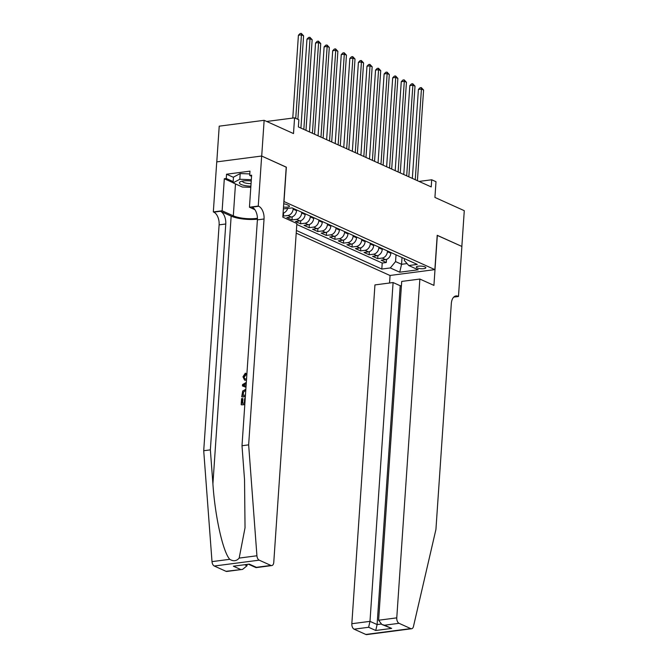 <?xml version="1.0" encoding="UTF-8"?>
<svg xmlns="http://www.w3.org/2000/svg" width="668" height="668" viewBox="0 0 668 668"><rect width="100%" height="100%" fill="white"/><g stroke="black" fill="none" stroke-linecap="round" stroke-linejoin="round"><path stroke-width="1" d="M424.973 266.908A4.768 1.303 -176.1 0 0 419.688 266.081A4.768 1.303 -176.1 0 0 416.331 267.091A4.768 1.303 -176.1 0 0 417.199 267.926A4.768 1.303 -176.1 0 0 422.485 268.753A4.768 1.303 -176.1 0 0 425.842 267.743A4.768 1.303 -176.1 0 0 424.973 266.908M296.208 233.149L389.937 275.475L434.868 269.613L283.875 201.502M216.783 161.881L219.221 126.168L264.144 120.307L293.502 133.567L294.571 117.835L266.732 121.467M434.868 269.613L437.206 235.303L461.847 246.434L464.285 210.687L434.926 197.436L435.995 181.704L431.712 179.775L419.053 181.42M286.221 167.192L261.706 156.045L264.144 120.307M282.906 215.822L283.441 216.065L283.649 212.942M296.6 209.927L296.55 210.679A5.962 4.618 -65.7 0 1 291.298 217.033L286.864 217.609L292.008 219.939L292.225 216.816M305.167 213.793L305.117 214.553A5.962 4.618 -65.7 0 1 299.874 220.908L295.44 221.484L300.583 223.805L300.792 220.682M313.743 217.668L313.684 218.428A5.962 4.618 -65.7 0 1 308.441 224.774L304.007 225.358L309.15 227.679L309.368 224.557M322.31 221.534L322.26 222.294A5.962 4.618 -65.7 0 1 317.016 228.648L312.582 229.224L317.726 231.546L317.935 228.423M330.885 225.408L330.827 226.168A5.962 4.618 -65.7 0 1 325.583 232.522L321.149 233.099L326.293 235.42L326.51 232.297M339.453 229.283L339.402 230.034A5.962 4.618 -65.7 0 1 334.159 236.389L329.725 236.965L334.868 239.294L335.077 236.163M348.028 233.149L347.97 233.909A5.962 4.618 -65.7 0 1 342.726 240.263L338.292 240.839L343.435 243.16L343.653 240.037M356.595 237.023L356.545 237.783A5.962 4.618 -65.7 0 1 351.301 244.129L346.867 244.713L352.011 247.035L352.22 243.912M365.171 240.889L365.112 241.649A5.962 4.618 -65.7 0 1 359.868 248.003L355.434 248.579L360.578 250.901L360.795 247.778M373.738 244.764L373.688 245.523A5.962 4.618 -65.7 0 1 368.444 251.869L364.01 252.454L369.154 254.775L369.362 251.652M382.313 248.63L382.255 249.389A5.962 4.618 -65.7 0 1 377.011 255.744L372.577 256.32L377.721 258.641L377.938 255.518M294.571 117.835L298.863 119.772L298.371 126.92L431.227 186.923L431.712 179.775M283.499 207.03A4.618 1.261 -176.1 0 0 289.494 206.22A4.618 1.261 -176.1 0 0 288.659 205.418L286.772 204.567A4.618 1.261 -176.1 0 0 283.716 203.857M404.432 258.625L404.307 260.445L408.774 265.53L417.275 264.419L292.133 207.907L283.374 208.9M408.774 265.53L418.201 269.788L399.74 272.202L390.312 267.943L381.812 269.054L296.392 230.477M387.448 250.959L387.398 251.711A5.962 4.618 114.3 0 1 382.154 258.065L377.721 258.641M390.88 252.504L390.83 253.264L387.398 251.711M378.881 247.085L378.831 247.845A5.962 4.618 114.3 0 1 373.579 254.199L369.154 254.775M370.306 243.21L370.256 243.97A5.962 4.618 114.3 0 1 365.012 250.325L360.578 250.901M361.739 239.344L361.689 240.104A5.962 4.618 114.3 0 1 356.436 246.45L352.011 247.035M353.172 235.47L353.113 236.23A5.962 4.618 114.3 0 1 347.869 242.584L343.435 243.16M344.596 231.604L344.546 232.364A5.962 4.618 114.3 0 1 339.294 238.71L334.868 239.294M336.029 227.73L335.971 228.489A5.962 4.618 114.3 0 1 330.727 234.844L326.293 235.42M327.454 223.864L327.404 224.615A5.962 4.618 114.3 0 1 322.151 230.969L317.726 231.546M318.886 219.989L318.828 220.749A5.962 4.618 114.3 0 1 313.584 227.103L309.15 227.679M310.311 216.115L310.261 216.875A5.962 4.618 114.3 0 1 305.009 223.229L300.583 223.805M301.744 212.249L301.685 213.008A5.962 4.618 114.3 0 1 296.442 219.354L292.008 219.939M293.168 208.374L293.118 209.134A5.962 4.618 114.3 0 1 287.875 215.488L283.441 216.065M296.801 224.465L382.221 263.05L386.296 262.516L386.505 259.393M390.83 253.264A5.962 4.618 -65.7 0 1 385.578 259.618L381.152 260.194L386.296 262.516M286.355 167.175L284.017 201.486M402.027 257.539L401.56 264.303L407.062 263.584M396.024 254.825L395.565 261.589L401.56 264.303L399.74 272.202M283.09 213.1A5.962 4.618 -65.7 0 0 287.657 208.491M382.221 263.05L381.812 269.054M390.312 267.943L395.565 261.589M295.749 118.37L301.443 34.853L303.589 35.813L297.895 119.338M292.768 118.077L298.412 35.245L301.443 34.853L301.301 33.4L303.589 35.813M298.412 35.245L300.091 33.559L301.301 33.4M251.235 181.003A9.686 2.647 -176.1 0 0 240.739 181.579A9.686 2.647 -176.1 0 0 239.445 183.082A9.686 2.647 -176.1 0 0 250.884 186.172M242.643 181.07A6.63 1.812 -176.1 0 0 242.567 181.312A6.63 1.812 -176.1 0 0 242.593 181.512A6.63 1.812 -176.1 0 0 251.059 183.617M250.809 187.349L242.334 187.023L233.082 182.84L233.474 177.129L240.196 173.555L249.799 173.922M233.082 182.84L239.812 179.274L251.327 179.709M240.196 173.555L239.812 179.274M242.618 403.288L242.927 398.746L242.417 398.52L242.092 403.355L244.329 403.063L244.638 398.554L245.223 398.479M244.83 404.198L241.549 404.85A19.397 5.302 -176.1 0 0 244.805 404.599M245.373 396.283L242.092 396.934A19.397 5.302 -176.1 0 0 245.34 396.675M245.457 374.364L243.812 376.71L244.313 376.936L246.1 374.656L245.949 373.462L245.323 373.187L245.457 374.364L246.1 374.656M225.976 571.307L242.567 569.395L226.844 571.449A4.467 2.547 -97.4 0 1 225.976 571.307L214.278 566.021A4.467 2.547 -97.4 0 1 212.006 561.629L203.715 450.733L210.362 449.865L225.767 223.989A10.429 5.937 82.6 0 0 220.448 211.272L231.161 216.106A19.397 5.302 -176.1 0 0 257.43 219.171M210.362 449.865L212.908 483.866C215.012 516.414 222.978 552.035 229.767 559.308C233.391 561.554 236.522 561.145 239.169 558.089L245.031 527.795L244.538 479.741L242 445.731L257.397 219.856A10.429 5.937 82.6 0 0 252.078 207.138L258.725 206.27L258.257 206.061L261.664 156.028L286.221 167.117L282.814 217.15L296.868 223.496L273.771 562.314A4.467 2.547 82.6 0 1 271.776 565.579A4.467 2.547 82.6 0 1 270.907 565.437L259.209 560.16L214.278 566.021M245.991 387.181L242.442 385.954L245.983 387.256M203.715 450.733L219.112 224.857A10.429 5.937 82.6 0 0 213.802 212.14L213.326 211.923L216.741 161.89L261.664 156.028M242 445.731L248.646 444.863L264.044 218.987A10.429 5.937 82.6 0 0 258.725 206.27M239.169 558.089L256.929 555.768L248.646 444.863M233.09 182.715L224.314 178.757L226.26 178.498L233.165 181.621M251.56 176.285L249.69 175.442L249.982 171.15L226.552 174.214L226.26 178.498M249.69 175.442L251.636 175.183L249.448 207.214L258.257 206.061M213.326 211.923L222.127 210.779L233.316 215.831A16.758 4.576 -176.1 0 0 257.43 218.286M224.314 178.757L222.127 210.779M247.076 564.669L246.993 565.804L242.567 569.395M254.867 209.652L249.448 207.214M256.929 555.768A4.467 2.547 82.6 0 0 259.209 560.16M226.552 174.214L233.458 177.329M240.488 569.412L233.374 566.197L249.281 564.118L256.395 567.332L256.053 567.633L248.897 564.427M243.812 376.71L244.83 378.856L246.542 379.015M246.467 380.226L244.513 380.025L242.977 376.769L245.323 373.187M242.442 385.954L242.534 384.584L246.317 382.397M246.233 383.566L243.327 385.16L246.066 386.02M245.056 385.753L244.638 385.57M244.822 384.342L246.191 384.267M241.707 396.759L242.718 390.98L245.849 389.244M245.766 390.454L242.993 392.266L242.751 393.702L242.634 395.439L245.448 395.072M242.993 392.266L243.519 392.5L243.261 393.928L242.751 393.702M243.16 395.373L243.261 393.928M241.165 404.674L241.582 398.629L242.417 398.52M401.426 285.595L400.207 285.754L393.093 282.539L374.94 284.91L351.836 623.72L369.988 621.357L377.103 624.563L381.052 624.054M393.093 282.539L369.988 621.357L368.627 627.277L354.115 629.173L365.813 634.458L410.745 628.596A4.467 2.547 82.6 0 0 411.613 628.738A4.467 2.547 82.6 0 0 413.467 626.459L435.928 529.448L451.326 303.573A10.429 5.937 -97.4 0 1 455.977 295.941A10.429 5.937 -97.4 0 1 458.006 296.275L458.482 296.483L461.889 246.45L437.198 235.378M437.331 235.361L433.924 285.395L419.863 279.049L396.767 617.858A4.467 2.547 82.6 0 0 399.046 623.311L410.745 628.596M458.482 296.483L453.739 297.101M390.07 275.458L389.553 283.007M419.863 279.049L401.71 281.42L378.614 620.23L396.767 617.858M411.613 628.738L366.69 634.6A4.467 2.547 -97.4 0 1 365.813 634.458M354.115 629.173A4.467 2.547 -97.4 0 1 351.836 623.72M400.207 285.754L377.103 624.563L375.742 630.492L368.627 627.277M399.046 623.311L384.534 625.206L381.879 624.488L378.614 620.23M384.534 625.206L391.648 628.413L381.879 624.488M303.84 129.392L310.019 38.719L312.156 39.688L305.977 130.352M300.917 128.072L306.979 39.12L310.019 38.719L309.877 37.274L312.156 39.688M306.979 39.12L308.658 37.433L309.877 37.274M312.407 133.258L318.586 42.593L320.732 43.562L314.553 134.226M309.484 131.938L315.555 42.986L318.586 42.593L318.444 41.14L320.732 43.562M315.555 42.986L317.233 41.299L318.444 41.14M320.982 137.132L327.161 46.459L329.299 47.428L323.12 138.101M318.06 135.813L324.122 46.86L327.161 46.459L327.019 45.015L329.299 47.428M324.122 46.86L325.8 45.173L327.019 45.015M329.549 140.998L335.728 50.334L337.874 51.302L331.695 141.967M326.627 139.679L332.697 50.726L335.728 50.334L335.586 48.881L337.874 51.302M332.697 50.726L334.376 49.04L335.586 48.881M338.125 144.873L344.304 54.2L346.441 55.168L340.262 145.841M335.202 143.553L341.264 54.601L344.304 54.2L344.162 52.755L346.441 55.168M341.264 54.601L342.943 52.914L344.162 52.755M346.692 148.739L352.871 58.074L355.017 59.043L348.838 149.707M343.769 147.428L349.84 58.475L352.871 58.074L352.729 56.621L355.017 59.043M349.84 58.475L351.518 56.78L352.729 56.621M355.267 152.613L361.446 61.949L363.584 62.917L357.405 153.582M352.345 151.294L358.407 62.341L361.446 61.949L361.304 60.496L363.584 62.917M358.407 62.341L360.085 60.654L361.304 60.496M363.835 156.487L370.014 65.815L372.159 66.783L365.981 157.456M360.912 155.168L366.982 66.215L370.014 65.815L369.872 64.37L372.159 66.783M366.982 66.215L368.661 64.529L369.872 64.37M372.402 160.353L378.589 69.689L380.727 70.658L374.548 161.322M369.488 159.034L375.55 70.082L378.589 69.689L378.447 68.236L380.727 70.658M375.55 70.082L377.228 68.395L378.447 68.236M380.977 164.228L387.156 73.555L389.302 74.524L383.123 165.196M378.055 162.908L384.125 73.956L387.156 73.555L387.014 72.111L389.302 74.524M384.125 73.956L385.803 72.269L387.014 72.111M389.544 168.094L395.732 77.43L397.869 78.398L391.69 169.062M386.63 166.775L392.692 77.822L395.732 77.43L395.59 75.977L397.869 78.398M392.692 77.822L394.37 76.135L395.59 75.977M398.12 171.968L404.299 81.304L406.445 82.264L400.266 172.937M395.197 170.649L401.268 81.696L404.299 81.304L404.157 79.851L406.445 82.264M401.268 81.696L402.946 80.01L404.157 79.851M406.687 175.843L412.874 85.17L415.012 86.139L408.833 176.803M403.773 174.523L409.835 85.571L412.874 85.17L412.732 83.725L415.012 86.139M409.835 85.571L411.513 83.884L412.732 83.725M415.262 179.709L421.441 89.044L423.587 90.013L417.408 180.677M412.34 178.389L418.41 89.437L421.441 89.044L421.299 87.591L423.587 90.013M418.41 89.437L420.089 87.75L421.299 87.591M382.255 249.389L378.831 247.845M373.688 245.523L370.256 243.97M365.112 241.649L361.689 240.104M356.545 237.783L353.113 236.23M347.97 233.909L344.546 232.364M339.402 230.034L335.971 228.489M330.827 226.168L327.404 224.615M322.26 222.294L318.828 220.749M313.684 218.428L310.261 216.875M305.117 214.553L301.685 213.008M296.55 210.679L293.118 209.134M385.578 259.618L382.154 258.065M377.011 255.744L373.579 254.199M368.444 251.869L365.012 250.325M359.868 248.003L356.436 246.45M351.301 244.129L347.869 242.584M342.726 240.263L339.294 238.71M334.159 236.389L330.727 234.844M325.583 232.522L322.151 230.969M317.016 228.648L313.584 227.103M308.441 224.774L305.009 223.229M299.874 220.908L296.442 219.354M291.298 217.033L287.875 215.488M212.908 483.866L231.161 216.106M257.397 219.856L264.044 218.987M225.767 223.989L219.112 224.857M233.374 566.197L249.281 564.118M256.395 567.332L270.907 565.437M212.006 561.629L229.767 559.308M220.448 211.272L213.802 212.14M235.487 183.934L233.316 215.831M245.047 564.928L246.993 565.804M391.648 628.413L375.742 630.492M454.098 296.784L458.006 296.275M256.053 567.633L271.776 565.579M245.114 380.292L244.513 380.025"/></g></svg>
